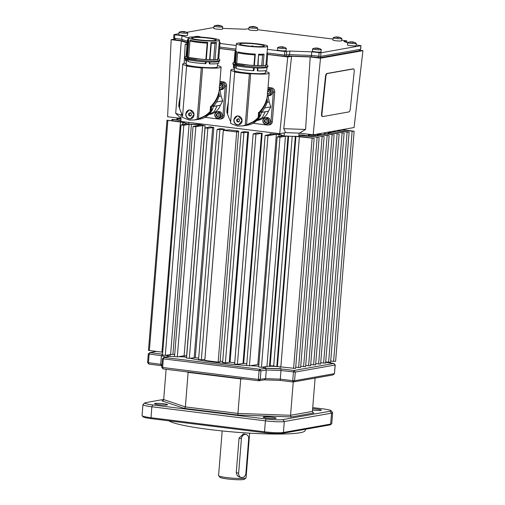 <?xml version="1.0" encoding="UTF-8"?>
<svg xmlns="http://www.w3.org/2000/svg" width="505" height="505" viewBox="0 0 505 505"><rect width="100%" height="100%" fill="white"/><g stroke="black" fill="none" stroke-linecap="round" stroke-linejoin="round"><path stroke-width="0.76" d="M209.739 62.02A1.161 0.543 -88.6 0 0 209.872 62.058A1.161 0.543 -88.6 0 0 209.884 62.058A16.665 1.774 4.6 0 0 212.63 62.09C217.447 61.888 219.631 61.623 219.202 61.288L219.94 60.145A17.669 1.875 -175.4 0 1 218.589 60.745A17.669 1.875 -175.4 0 1 197.48 60.158A17.669 1.875 -175.4 0 1 184.716 57.311L186.111 55.891M188.333 59.76L188.365 59.754A16.665 1.774 4.6 0 0 191.616 60.398A16.665 1.774 4.6 0 0 197.663 61.219A16.665 1.774 4.6 0 0 205.522 61.881L205.466 61.888A16.76 1.78 -175.4 0 1 195.82 61.017A16.76 1.78 -175.4 0 1 188.333 59.76L188.188 61.559A16.76 1.78 -175.4 0 0 195.675 62.816A16.76 1.78 -175.4 0 0 205.32 63.68L205.466 61.888M257.821 67.986A1.161 0.543 -88.6 0 0 257.954 68.023A16.665 1.774 4.6 0 0 260.713 68.055C265.523 67.853 267.713 67.582 267.278 67.247L268.022 66.111A17.669 1.875 -175.4 0 1 266.672 66.71A17.669 1.875 -175.4 0 1 245.563 66.117A17.669 1.875 -175.4 0 1 232.799 63.276L234.194 61.85M253.624 67.847L257.954 68.023A1.161 0.543 -88.6 0 0 257.967 68.023L257.777 70.915L257.279 70.769L257.5 68.011M236.409 65.726L236.447 65.713A16.665 1.774 4.6 0 0 239.698 66.363A16.665 1.774 4.6 0 0 245.746 67.184A16.665 1.774 4.6 0 0 253.605 67.84L253.548 67.847A16.76 1.78 -175.4 0 1 243.896 66.976A16.76 1.78 -175.4 0 1 236.409 65.726L236.182 68.598A16.76 1.78 -175.4 0 0 243.669 69.854A16.76 1.78 -175.4 0 0 253.314 70.725L253.548 67.847M187.305 59.47L187.185 60.985L186.149 60.941L186.326 59.142M217.661 63.561L217.396 66.887A15.674 1.667 -175.4 0 1 195.77 66.692A15.674 1.667 -175.4 0 1 188.296 65.404A15.674 1.667 -175.4 0 1 186.149 64.375L186.427 60.953M205.863 59.558L207.183 43.159A16.4 1.742 -175.4 0 1 197.461 42.294A16.4 1.742 -175.4 0 1 189.975 41.025L190.322 40.23A15.674 1.667 4.6 0 0 197.796 41.524A15.674 1.667 4.6 0 0 207.688 42.388L206.311 59.502L205.863 59.558A16.4 1.742 -175.4 0 1 196.142 58.687A16.4 1.742 -175.4 0 1 188.655 57.425L186.919 56.863M189.975 41.025L188.655 57.425M209.379 37.888A15.674 1.667 4.6 0 0 188.289 37.761A15.674 1.667 4.6 0 0 197.909 40.084A15.674 1.667 4.6 0 0 219.536 40.274A15.674 1.667 4.6 0 0 209.916 37.957A15.674 1.667 4.6 0 0 209.379 37.888M188.289 37.761L188.176 39.201A15.674 1.667 4.6 0 0 188.889 39.775L187.513 56.888L186.825 56.857A16.4 1.742 -175.4 0 1 186.08 56.32L187.399 39.92L188.371 38.967M188.668 57.273A15.674 1.667 -175.4 0 1 187.513 56.888M186.244 63.175A19.228 2.045 4.6 0 0 182.772 64.059L179.793 102.578M179.527 102.54L179.048 102.85L178.776 106.214L179.237 106.17L179.527 102.54L179.856 102.584L179.49 108.398L182.583 115.998M182.772 64.059A19.228 2.045 4.6 0 0 187.898 65.877L186.597 66.105A36.278 3.857 -175.4 0 0 201.293 67.929L197.165 119.218L198.459 118.991C202.915 117.362 206.602 115.077 209.531 112.123L210.093 111.573A29.025 26.74 79.9 0 1 209.739 112.085A19.158 17.65 79.9 0 1 207.29 114.913L196.685 119.534L194.362 119.944L197.165 119.218M190.707 118.927A4.532 4.179 79.9 0 1 189.684 118.934A4.532 4.179 79.9 0 1 185.865 114.622A4.532 4.179 79.9 0 1 189.116 110.002M190.151 109.989L194.078 114.37L190.593 118.946L189.425 118.978C186.951 118.391 185.72 116.718 185.726 113.947L189.003 110.021L190.151 109.989M215.269 40.425A12.335 1.313 -175.4 0 1 201.451 40.11A12.335 1.313 -175.4 0 1 191.616 38.033A12.335 1.313 -175.4 0 1 192.563 37.61A12.335 1.313 -175.4 0 1 206.375 37.925A12.335 1.313 -175.4 0 1 216.209 40.009A12.335 1.313 -175.4 0 1 215.269 40.425M196.451 59.767A15.346 1.629 -175.4 0 1 187.033 57.494M189.28 110.153A4.356 4.008 79.9 0 1 189.331 110.147A4.356 4.008 79.9 0 1 191.584 110.444M185.979 113.953A4.356 4.008 79.9 0 1 189.224 110.166A4.356 4.008 79.9 0 1 193.989 114.951A4.356 4.008 79.9 0 1 190.745 118.738A4.356 4.008 79.9 0 1 185.979 113.953M189.249 115.001L188.58 115.115L188.712 113.455L189.381 113.335L189.249 115.001L190.518 115.992M235.387 65.435L235.178 68.03L234.143 67.986L234.402 65.107M265.655 70.605L265.478 72.853A15.674 1.667 -175.4 0 1 243.852 72.657A15.674 1.667 -175.4 0 1 236.378 71.369A15.674 1.667 -175.4 0 1 234.232 70.334L234.421 67.998M253.946 65.524L254.804 54.875A16.4 1.742 -175.4 0 1 245.077 54.01A16.4 1.742 -175.4 0 1 237.596 52.741L237.943 51.952A15.674 1.667 4.6 0 0 245.417 53.24A15.674 1.667 4.6 0 0 255.303 54.104L254.387 65.467L253.946 65.524A16.4 1.742 -175.4 0 1 244.224 64.653A16.4 1.742 -175.4 0 1 236.738 63.384L235.002 62.822M237.596 52.741L236.738 63.384M257.455 43.853A15.674 1.667 4.6 0 0 236.372 43.727A15.674 1.667 4.6 0 0 245.992 46.05A15.674 1.667 4.6 0 0 267.618 46.239A15.674 1.667 4.6 0 0 257.998 43.916A15.674 1.667 4.6 0 0 257.455 43.853M236.372 43.727L235.791 50.917A15.674 1.667 4.6 0 0 236.51 51.491L235.595 62.854L234.907 62.822A16.4 1.742 -175.4 0 1 234.162 62.285L235.014 51.643L235.986 50.683M236.75 63.239A15.674 1.667 -175.4 0 1 235.595 62.854M234.326 69.141A19.228 2.045 4.6 0 0 230.854 70.018L227.869 108.537M227.61 108.506L227.13 108.815L226.859 112.179L227.313 112.135L227.61 108.506L227.938 108.55L227.572 114.364L230.665 121.964M230.854 70.018A19.228 2.045 4.6 0 0 235.974 71.843L234.68 72.07A36.278 3.857 -175.4 0 0 249.369 73.894L245.247 125.183L246.541 124.956C250.991 123.327 254.684 121.042 257.613 118.088L258.169 117.539A29.025 26.74 79.9 0 1 257.821 118.05A19.158 17.65 79.9 0 1 255.366 120.872L244.767 125.493L242.438 125.909L245.247 125.183M238.789 124.893A4.532 4.179 79.9 0 1 237.767 124.899A4.532 4.179 79.9 0 1 233.948 120.588A4.532 4.179 79.9 0 1 237.192 115.967M238.234 115.954L242.16 120.335L238.669 124.912L237.508 124.943C235.033 124.356 233.796 122.677 233.809 119.912L237.085 115.986L238.234 115.954M263.345 46.391A12.335 1.313 -175.4 0 1 249.533 46.075A12.335 1.313 -175.4 0 1 239.698 43.992A12.335 1.313 -175.4 0 1 240.639 43.575A12.335 1.313 -175.4 0 1 254.457 43.891A12.335 1.313 -175.4 0 1 264.292 45.974A12.335 1.313 -175.4 0 1 263.345 46.391M244.534 65.732A15.346 1.629 -175.4 0 1 235.109 63.46M237.356 116.118A4.356 4.008 79.9 0 1 237.413 116.112A4.356 4.008 79.9 0 1 239.66 116.409M234.055 119.919A4.356 4.008 79.9 0 1 237.306 116.131A4.356 4.008 79.9 0 1 242.072 120.91A4.356 4.008 79.9 0 1 238.827 124.703A4.356 4.008 79.9 0 1 234.055 119.919M237.331 120.96L236.662 121.08L236.794 119.42L237.464 119.3L237.331 120.96L238.6 121.957M338.552 37.231L338.596 37.073A8.673 8.623 -126.8 0 1 339.695 37.37A8.68 0.827 104.1 0 1 339.745 37.414A8.68 0.827 104.1 0 1 339.783 37.515A8.673 8.307 169 0 0 338.691 37.231A8.667 5.202 -62.8 0 0 338.35 37.244A8.673 0.827 104.1 0 1 338.375 37.578A8.68 8.314 169 0 0 337.043 37.484A8.673 0.511 -95.8 0 0 336.942 37.143A8.667 6.136 67.7 0 0 336.551 37.08A8.673 8.307 169 0 0 335.421 37.206A8.68 0.511 -95.8 0 0 335.37 37.105A8.68 0.511 -95.8 0 0 335.326 37.054A8.673 8.623 -126.8 0 1 336.45 36.915L336.469 37.08M338.596 37.073A8.667 6.584 -71 0 0 338.445 37.042A8.705 8.705 0 0 1 341.759 38.393A4.356 0.461 -175.4 0 1 341.816 38.449A4.356 0.461 -175.4 0 1 341.828 38.487A4.356 0.461 -175.4 0 1 337.794 38.626A4.356 0.461 -175.4 0 1 333.161 37.825A4.356 0.461 -175.4 0 1 333.148 37.787A4.356 0.461 -175.4 0 1 333.231 37.705A8.705 8.705 0 0 1 336.709 36.903A8.667 5.65 81.4 0 0 336.45 36.915M341.828 38.487L341.645 40.779A4.356 0.461 -175.4 0 1 337.605 40.918A4.356 0.461 -175.4 0 1 332.965 40.084L333.148 37.787M254.621 27.036L254.716 26.74A8.667 2.045 -72.4 0 0 254.608 26.677A8.673 4.387 110 0 1 254.836 26.721A8.705 8.705 0 0 1 257.619 27.958A4.356 0.461 -175.4 0 1 257.683 28.046A4.356 0.461 -175.4 0 1 256.988 28.242A4.356 0.461 -175.4 0 1 250.991 27.901A4.356 0.461 -175.4 0 1 249.009 27.352A4.356 0.461 -175.4 0 1 249.091 27.27A8.705 8.705 0 0 1 251.395 26.569A8.68 4.715 -93.4 0 1 251.888 26.544M254.716 26.74A8.673 7.329 103.7 0 1 255.612 27.093A8.68 4.393 110 0 0 254.886 27.15A8.673 7.007 -111.7 0 0 253.952 26.803A8.667 7.935 -27.2 0 0 253.441 26.778A8.673 4.387 110 0 0 252.79 27.036A8.68 7.013 -111.7 0 0 252.229 26.923A8.68 7.013 -111.7 0 0 251.667 26.866A8.673 4.709 -93.4 0 1 252.254 26.601L252.311 26.935M257.683 28.046L257.5 30.344A4.356 0.461 -175.4 0 1 256.805 30.54A4.356 0.461 -175.4 0 1 251.913 30.338A4.356 0.461 -175.4 0 1 248.82 29.643L249.009 27.352M353.576 42.117A8.68 4.949 102.6 0 1 353.809 42.161A8.68 4.949 102.6 0 1 354.03 42.231A8.68 4.949 102.6 0 1 354.175 42.281A8.673 6.855 119.6 0 0 353.285 42.066A8.667 1.332 -70.2 0 0 353.184 42.111A8.673 4.943 102.6 0 1 353.759 42.471A8.68 6.862 119.6 0 0 352.648 42.464A8.673 4.621 -101.3 0 0 352.01 42.104A8.667 7.992 32.4 0 0 351.505 42.054A8.673 6.855 119.6 0 0 350.539 42.25A8.68 4.627 -101.3 0 0 350.167 42.136A8.68 4.627 -101.3 0 0 349.795 42.073A8.673 7.177 -94.2 0 1 350.716 41.864L350.767 42.186M354.03 42.224A8.705 8.705 0 0 1 356.189 43.285A4.356 0.461 -175.4 0 1 356.259 43.373A4.356 0.461 -175.4 0 1 354.327 43.6A4.356 0.461 -175.4 0 1 348.311 42.994A4.356 0.461 -175.4 0 1 347.579 42.679A4.356 0.461 -175.4 0 1 347.661 42.597A8.705 8.705 0 0 1 350.546 41.827A8.673 4.621 -101.3 0 1 350.817 41.814A8.667 1.78 81.5 0 0 350.716 41.864M356.259 43.373L356.069 45.671A4.356 0.461 -175.4 0 1 354.144 45.898A4.356 0.461 -175.4 0 1 349.668 45.564A4.356 0.461 -175.4 0 1 347.389 44.97L347.579 42.679M318.731 48.36A8.68 5.353 102.5 0 1 319.059 48.455A8.68 5.353 102.5 0 1 319.122 48.474A8.673 6.559 117.6 0 0 318.276 48.272A8.667 0.84 -70.6 0 0 318.207 48.322A8.673 5.353 102.5 0 1 318.832 48.682A8.68 6.565 117.6 0 0 317.765 48.682A8.673 5.031 -102.3 0 0 317.083 48.322A8.667 8.067 24.4 0 0 316.566 48.272A8.673 6.559 117.6 0 0 315.638 48.48A8.68 5.037 -102.3 0 0 315.234 48.366A8.68 5.037 -102.3 0 0 314.83 48.303A8.673 6.881 -93.9 0 1 315.713 48.089L315.77 48.442M319.059 48.455A8.705 8.705 0 0 1 321.18 49.496A4.356 0.461 -175.4 0 1 321.249 49.591A4.356 0.461 -175.4 0 1 319.532 49.818A4.356 0.461 -175.4 0 1 313.453 49.244A4.356 0.461 -175.4 0 1 312.57 48.89A4.356 0.461 -175.4 0 1 312.652 48.808A8.705 8.705 0 0 1 315.429 48.051A8.673 5.031 -102.3 0 1 315.783 48.038A8.667 1.288 81.3 0 0 315.713 48.089M321.249 49.591L321.066 51.882A4.356 0.461 -175.4 0 1 319.349 52.116A4.356 0.461 -175.4 0 1 314.779 51.794A4.356 0.461 -175.4 0 1 312.387 51.188L312.57 48.89M270.156 365.772A3.63 0.385 4.6 0 0 273.514 365.803A3.63 0.385 4.6 0 0 273.723 365.74M184.098 32.074L184.192 31.562A8.673 8.086 -97.4 0 1 185.234 31.815A8.68 3.207 103 0 1 185.43 31.865A8.705 8.705 0 0 1 187.62 32.932A4.356 0.461 -175.4 0 1 187.69 33.021A4.356 0.461 -175.4 0 1 184.874 33.229A4.356 0.461 -175.4 0 1 179.288 32.516A4.356 0.461 -175.4 0 1 179.01 32.326A4.356 0.461 -175.4 0 1 179.092 32.244A8.705 8.705 0 0 1 182.337 31.449A8.673 2.885 -98.3 0 1 182.4 31.449A8.667 3.617 82 0 0 182.185 31.48L182.217 31.714M187.69 33.021L187.507 35.318A4.356 0.461 -175.4 0 1 184.685 35.527A4.356 0.461 -175.4 0 1 178.827 34.618L179.01 32.326M185.43 31.865A8.68 3.207 103 0 1 185.474 31.878A8.68 3.207 103 0 1 185.701 31.992A8.673 7.764 132 0 0 184.691 31.739A8.667 3.175 -67.7 0 0 184.476 31.777A8.673 3.207 103 0 1 184.811 32.124A8.68 7.771 132 0 0 183.561 32.08A8.673 2.885 -98.3 0 0 183.151 31.72A8.667 7.417 54.3 0 0 182.677 31.663A8.673 7.764 132 0 0 181.604 31.828A8.68 2.891 -98.3 0 0 181.371 31.714A8.68 2.891 -98.3 0 0 181.137 31.657A8.673 8.086 -97.4 0 1 182.185 31.48M286.133 48.221A4.356 0.461 -175.4 0 1 286.19 48.259A4.356 0.461 -175.4 0 1 286.259 48.347A4.356 0.461 -175.4 0 1 282.964 48.53A4.356 0.461 -175.4 0 1 277.706 47.773A4.356 0.461 -175.4 0 1 277.58 47.653A4.356 0.461 -175.4 0 1 277.662 47.571A8.705 8.705 0 0 1 281.051 46.769A8.667 4.482 81.9 0 0 280.793 46.795L280.818 46.997M286.259 48.347L286.076 50.645A4.356 0.461 -175.4 0 1 282.781 50.828A4.356 0.461 -175.4 0 1 277.397 49.944L277.58 47.653M282.775 47.413L282.876 46.908A8.673 8.383 -101.6 0 1 283.955 47.18A8.68 2.272 103.3 0 1 284.031 47.199A8.68 2.272 103.3 0 1 284.119 47.236A8.68 2.272 103.3 0 1 284.271 47.344A8.673 8.061 142.8 0 0 283.217 47.079A8.667 4.034 -66.1 0 0 282.952 47.104A8.673 2.272 103.3 0 1 283.166 47.451A8.68 8.074 142.8 0 0 281.866 47.382A8.673 1.951 -97.2 0 0 281.575 47.034A8.667 6.975 60.9 0 0 281.134 46.971A8.673 8.061 142.8 0 0 280.029 47.117A8.68 1.951 -97.2 0 0 279.865 47.009A8.68 1.951 -97.2 0 0 279.707 46.952A8.673 8.383 -101.6 0 1 280.793 46.795M198.452 36.972L198.541 36.436A8.673 7.827 -95.9 0 1 199.551 36.682A8.68 3.806 102.8 0 1 199.835 36.745A8.68 3.806 102.8 0 1 199.86 36.751A8.68 3.806 102.8 0 1 200.113 36.859A8.673 7.512 126.9 0 0 199.134 36.625A8.667 2.582 -68.6 0 0 198.957 36.663A8.673 3.8 102.8 0 1 199.374 37.017A8.68 7.518 126.9 0 0 198.162 36.979A8.673 3.484 -99.1 0 0 197.676 36.625A8.667 7.651 48.5 0 0 197.19 36.562A8.673 7.512 126.9 0 0 196.142 36.739A8.68 3.484 -99.1 0 0 195.858 36.625A8.68 3.484 -99.1 0 0 195.58 36.562A8.673 7.827 -95.9 0 1 196.59 36.379L196.634 36.638M220.111 25.566A8.68 5.669 102.6 0 1 220.534 25.679A8.705 8.705 0 0 1 222.629 26.714A4.356 0.461 -175.4 0 1 222.699 26.809A4.356 0.461 -175.4 0 1 221.139 27.036A4.356 0.461 -175.4 0 1 215.029 26.494A4.356 0.461 -175.4 0 1 214.019 26.108A4.356 0.461 -175.4 0 1 214.101 26.033A8.705 8.705 0 0 1 216.778 25.282A8.673 5.34 -103.2 0 0 216.512 25.319M222.699 26.809L222.516 29.107A4.356 0.461 -175.4 0 1 220.956 29.334A4.356 0.461 -175.4 0 1 216.317 29.025A4.356 0.461 -175.4 0 1 213.836 28.406L214.019 26.108M220.534 25.679A8.673 6.306 116.2 0 0 220.521 25.679A8.673 6.306 116.2 0 0 219.719 25.484A8.667 0.448 -71 0 0 219.675 25.534A8.673 5.662 102.6 0 1 220.344 25.894A8.68 6.312 116.2 0 0 219.315 25.906A8.673 5.34 -103.2 0 0 218.589 25.547A8.667 8.112 17.4 0 0 218.072 25.502A8.673 6.306 116.2 0 0 217.175 25.711A8.68 5.347 -103.2 0 0 216.746 25.597A8.68 5.347 -103.2 0 0 216.317 25.534A8.673 6.628 -93.7 0 1 217.169 25.313L217.232 25.698M268.029 87.46L271.69 87.908A3.63 3.339 79.9 0 1 274.739 91.923L272.346 121.623A3.63 3.339 79.9 0 1 269.645 124.779L268.256 125.025A3.63 3.339 79.9 0 1 267.328 125.051L253.093 123.283M267.997 87.87L270.301 88.154A3.63 3.339 79.9 0 1 273.35 92.169L270.958 121.869A3.63 3.339 79.9 0 1 268.256 125.025M259.305 112.539L258.92 112.388L258.629 116.017L259.374 116.213L259.646 112.849L259.305 112.539M219.953 81.494L223.608 81.949A3.63 3.339 79.9 0 1 226.657 85.957L224.264 115.658A3.63 3.339 79.9 0 1 221.562 118.814L220.174 119.06A3.63 3.339 79.9 0 1 219.252 119.085L205.011 117.318M219.915 81.905L222.219 82.195A3.63 3.339 79.9 0 1 225.268 86.204L222.875 115.904A3.63 3.339 79.9 0 1 220.174 119.06M211.229 106.574L210.838 106.429L210.547 110.058L211.292 110.248L211.563 106.883L211.229 106.574M266.457 119.249L265.056 119.912L264.923 121.572L264.311 121.686L264.443 120.026L265.845 119.357L267.113 120.354L266.981 122.014L265.579 122.677L264.311 121.686M265.573 124.23C262.082 122.166 261.981 120.013 265.283 117.779L266.533 117.558A3.264 3.011 79.9 0 1 270.106 121.143A3.264 3.011 79.9 0 1 267.669 123.99L266.419 124.211A3.264 3.011 -100.1 0 0 266.11 117.76A3.264 3.011 -100.1 0 0 262.846 120.619A3.264 3.011 -100.1 0 0 265.561 124.224L266.419 124.211A3.264 3.011 -100.1 0 1 265.592 124.23M218.375 113.284L216.973 113.953L216.841 115.613L216.228 115.721L216.361 114.061L217.762 113.391L219.031 114.389L218.899 116.049L217.497 116.718L216.228 115.721M217.491 118.265L218.343 118.246A3.264 3.011 -100.1 0 1 217.51 118.265C214 116.201 213.899 114.054 217.2 111.813L218.45 111.592A3.264 3.011 79.9 0 1 222.023 115.184A3.264 3.011 79.9 0 1 219.593 118.025L218.343 118.246A3.264 3.011 -100.1 0 0 218.027 111.794A3.264 3.011 -100.1 0 0 214.764 114.66A3.264 3.011 -100.1 0 0 217.478 118.265M220.666 84.808L219.265 85.471M224.315 86.702A3.264 3.011 79.9 0 1 221.884 89.543L220.634 89.764A3.264 3.011 -100.1 0 0 219.808 83.3L220.742 83.117A3.264 3.011 79.9 0 1 224.315 86.702M268.748 90.774L267.347 91.437M267.89 89.246L268.824 89.076A3.264 3.011 79.9 0 1 272.397 92.668A3.264 3.011 79.9 0 1 269.96 95.508L268.71 95.729A3.264 3.011 -100.1 0 0 267.884 89.265M322.367 116.504A2.904 1.079 -81.3 0 1 322.228 116.504A2.904 1.079 -81.3 0 1 321.666 115.803A2.904 1.079 -81.3 0 1 321.559 113.833L325.473 76.564A2.904 1.079 -81.3 0 1 326.009 74.481A2.904 1.079 -81.3 0 1 326.887 73.496L353.001 68.863A2.904 1.079 -81.3 0 1 353.14 68.863A2.904 1.079 -81.3 0 1 353.266 68.901M322.764 116.567A2.904 1.079 -81.3 0 1 322.632 116.567A2.904 1.079 -81.3 0 1 322.07 115.866A2.904 1.079 -81.3 0 1 321.956 113.896L325.87 76.627A2.904 1.079 -81.3 0 1 326.413 74.538A2.904 1.079 -81.3 0 1 327.284 73.56L353.405 68.926A2.904 1.079 -81.3 0 1 353.538 68.92A2.904 1.079 -81.3 0 1 354.1 69.627A2.904 1.079 -81.3 0 1 354.213 71.596L350.293 108.865A2.904 1.079 -81.3 0 1 349.757 110.948A2.904 1.079 -81.3 0 1 348.886 111.927L322.764 116.567M162.837 400.717L161.998 400.863L163.14 400.528L163.683 399.55L166.113 369.288M161.998 400.863L184.155 408.375L237.817 415.028L291.549 416.934L313.876 412.97L312.803 412.459L312.425 411.405L290.564 415.287L237.937 413.425L185.379 406.904L163.683 399.55M291.549 416.934L290.804 416.366L290.564 415.287L293.241 381.988M237.817 415.028L240.746 378.542M184.155 408.375L184.975 407.933L185.379 406.904L188.15 372.021M280.288 366.832A66.395 7.057 -175.4 0 1 280.262 366.832L280.111 368.738L265.403 368.221L265.529 366.636M305.291 429.294L305.203 430.424A68.933 7.322 -175.4 0 1 299.932 432.766A68.933 7.322 -175.4 0 1 229.137 431.617A68.933 7.322 -175.4 0 1 168.885 420.829M155.035 403.445A6.533 0.694 -175.4 0 1 162.345 403.615A6.533 0.694 -175.4 0 1 167.553 404.713A6.533 0.694 -175.4 0 1 167.054 404.941A6.533 0.694 -175.4 0 1 159.738 404.77A6.533 0.694 -175.4 0 1 154.536 403.665A6.533 0.694 -175.4 0 1 155.035 403.445M263.642 416.915A6.533 0.694 -175.4 0 1 270.951 417.086A6.533 0.694 -175.4 0 1 276.159 418.184A6.533 0.694 -175.4 0 1 275.661 418.411A6.533 0.694 -175.4 0 1 268.344 418.241A6.533 0.694 -175.4 0 1 263.137 417.143A6.533 0.694 -175.4 0 1 263.642 416.915M312.639 408.81A6.533 0.694 -175.4 0 1 321.344 410.167A6.533 0.694 -175.4 0 1 320.845 410.388A6.533 0.694 -175.4 0 1 312.532 410.11M292.193 136.217L273.704 365.98L275.875 366.428L270.118 366.226M162.585 354.213L149.84 352.604L149.145 354.138L148.451 362.767L148.912 364.111L161.695 365.721L160.697 364.313L147.586 362.571L148.274 353.923L161.392 355.684L165.577 357.104M161.953 364.743L160.697 364.313L161.392 355.684L162.578 354.27M148.388 353.879L149.84 352.604L156.367 351.442M163.999 357.401L162.446 358.708L163.999 357.401L163.33 358.941L162.635 367.571L163.077 368.909L258.806 380.783L264.393 379.861L265.598 378.63L258.364 379.444L161.751 367.375L162.44 358.727L260.94 370.885L266.293 370.001L281.001 370.519L295.299 372.097L335.238 364.982L333.912 363.423L294.08 370.493L281.108 368.915L280.307 379.148L265.598 378.63L266.293 370.001L265.314 368.353L259.734 369.275L163.999 357.401L169.137 356.423L165.817 355.299M264.393 379.861L280.18 380.423L280.307 379.148L292.736 380.663L293.43 372.034L294.08 370.493L295.299 372.097L294.604 380.726L292.736 380.663L293.152 382.001L332.984 374.931L334.436 373.662L294.604 380.726L293.152 382.001L280.18 380.423M335.238 364.982L334.436 373.662L335.131 365.027L333.912 363.423L325.681 362.388M142.145 415.735L143.073 416.808A13.496 1.433 4.6 0 0 151.292 418.651L264.816 432.728A13.496 1.433 4.6 0 0 282.409 433.353L329.639 424.97A13.496 1.433 4.6 0 0 330.579 424.661L331.665 423.745A14.512 1.54 -175.4 0 1 330.655 424.08L283.425 432.463A14.512 1.54 -175.4 0 1 264.513 431.794L150.982 417.711A14.512 1.54 -175.4 0 1 142.145 415.735A14.512 1.54 -175.4 0 1 142.075 415.565L142.959 404.631A14.512 1.54 4.6 0 0 151.866 406.784L265.39 420.861A14.512 1.54 4.6 0 0 284.302 421.53L331.533 413.147A14.512 1.54 4.6 0 0 332.644 412.654A14.512 1.54 4.6 0 0 332.574 412.484L330.983 410.641A12.77 1.357 -175.4 0 1 330.068 411.221L282.838 419.611A12.77 1.357 -175.4 0 1 266.198 419.017L152.668 404.934A12.77 1.357 -175.4 0 1 144.916 402.908A12.77 1.357 -175.4 0 1 145.806 402.611L163.689 399.436M186.597 357.508A66.395 7.057 -175.4 0 1 184.167 356.89L184.262 355.735M258.743 366.201A66.395 7.057 -175.4 0 1 250.19 365.696M246.661 365.456A66.395 7.057 -175.4 0 1 189.93 358.266M265.403 368.221L262.31 367.173M281.108 368.915L265.314 368.353M184.167 356.89L178.454 356.688M174.534 356.549L170.015 356.385L166.48 355.192M315.107 378.106L312.425 411.405M312.734 407.598L323.206 408.898A12.77 1.357 -175.4 0 1 330.983 410.641M144.916 402.908L143.054 404.473A14.512 1.54 4.6 0 0 142.959 404.631M332.644 412.654L331.766 423.588A14.512 1.54 -175.4 0 1 331.665 423.745M170.015 356.385L170.16 354.579M258.787 366.983L261.457 367.312L266.943 366.403A4.356 0.461 -175.4 0 1 269.481 366.352A82.719 8.787 4.6 0 0 270.106 366.377L288.626 136.249A82.719 8.787 -175.4 0 1 287.995 136.224A4.356 0.461 4.6 0 0 285.464 136.274L279.972 137.183L277.188 136.899L282.162 135.921A4.356 0.461 4.6 0 0 282.465 135.782A4.356 0.461 4.6 0 0 282.137 135.574L279.019 134.513L276.355 134.298L267.953 135.687L265.169 135.409L271.538 134.166L269.998 133.831L269.948 134.469M246.768 365.487L249.438 365.822L258.882 364.427M234.743 363.998L237.419 364.332L243.662 363.411A69.658 7.405 4.6 0 0 246.806 363.644M222.724 362.508L225.394 362.842L230.053 362.218A69.658 7.405 4.6 0 0 234.749 362.659M220.155 361.163A69.658 7.405 4.6 0 0 222.705 361.447M223.324 130.322L204.809 360.456L218.16 362.11L220.111 361.763L238.625 131.635L236.681 131.975L223.324 130.322L229.289 129.867A69.658 7.405 -175.4 0 0 238.638 131.029L236.618 131.382L238.625 131.635M198.686 359.528L201.356 359.857L204.904 359.27M186.667 358.032L189.337 358.367L195.321 357.635A69.658 7.405 4.6 0 0 198.686 358.209M174.642 356.543L177.318 356.877L184.123 355.754L186.604 355.918A69.658 7.405 4.6 0 0 186.724 355.943M162.623 355.053L165.293 355.387L170.583 354.51A4.356 0.461 -175.4 0 1 172.906 354.453L174.698 354.516M333.616 361.353L335.617 361.365L354.138 131.237L352.13 131.218L333.616 361.353L330.718 360.999M328.616 362.237L330.617 362.255L349.132 132.127L347.131 132.108L328.616 362.237L325.719 361.883M320.719 362.773L325.618 363.145L344.132 133.011L330.964 131.635M315.713 363.663L320.618 364.029L339.133 133.901L327.985 132.865L327.903 133.901M310.714 364.547L315.612 364.919L334.133 134.785L324.04 133.787L323.951 134.917M305.714 365.437L310.613 365.809L329.127 135.675L317.279 134.519L317.19 135.586M300.715 366.321L305.613 366.693L324.128 136.565L308.347 134.911L308.258 135.978M295.709 367.211L300.614 367.583L319.128 137.448L298.903 135.214M275.875 366.428L276.797 366.617A82.719 8.787 4.6 0 0 277.397 366.636A4.356 0.461 -175.4 0 1 280.856 366.895L295.608 368.467L314.129 138.338L299.37 136.767A4.356 0.461 4.6 0 0 295.917 136.501A82.719 8.787 -175.4 0 1 295.311 136.489L284.088 135.927L279.505 134.374A69.658 7.405 -175.4 0 1 269.998 133.831M199.885 123.782L199.828 124.495L188.706 124.097L183.031 122.557A82.719 8.787 -175.4 0 1 182.804 122.475A4.356 0.461 4.6 0 0 180.449 122.014L166.991 120.215L148.476 350.344L161.935 352.149A4.356 0.461 -175.4 0 1 162.743 352.263M267.738 91.064L268.136 90.881L269.405 91.878L269.272 93.539L267.871 94.201L267.511 93.917M267.214 93.097L268.483 94.094M219.662 85.105L220.054 84.916L221.323 85.913L221.19 87.573L219.789 88.236L219.429 87.958M219.132 87.131L220.401 88.129M216.973 113.953L216.361 114.061M216.841 115.613L218.109 116.605M265.056 119.912L264.443 120.026M264.923 121.572L266.192 122.57M196.988 119.635L194.444 119.931L196.982 119.641L207.732 115.026L207.454 114.679M179.509 106.909A18.893 17.404 79.9 0 1 179.237 106.17M218.785 92.573L218.873 93.804C217.806 97.755 215.869 101.499 213.059 105.046L211.563 106.883M179.048 102.85L180.127 96.903M210.093 111.573L210.509 106.385L210.838 106.429M207.732 115.026A19.619 18.073 -100.1 0 0 211.563 110.103L211.292 110.248M211.563 110.103L212.959 108.411L213.23 105.065M179.092 101.821L178.776 106.031M218.911 92.011L219.34 95.224L218.873 93.804M213.072 107.016C216.121 103.329 218.21 99.397 219.34 95.224M219.94 89.802L221.102 96.07L218.981 96.449M221.102 96.07L222.737 100.886L220.363 105.204A15.661 14.43 79.9 0 1 209.676 114.395L208.754 114.559M212.959 108.411A19.619 18.073 79.9 0 1 199.892 119.123L196.982 119.641M220.363 105.204L213.564 106.416M217.118 105.785L214.354 111.561L208.918 114.534M222.737 100.886L216.557 101.985M187.033 44.472L185.196 44.244L184.123 63.428M181.276 114.187L180.872 121.427L279.707 133.686L287.768 56.964L267.675 54.471M219.593 48.512L235.822 50.525M245.07 125.6L242.526 125.89L245.07 125.6L255.814 120.992L255.536 120.638M227.591 112.874A18.893 17.404 79.9 0 1 227.313 112.135M258.169 117.539L258.585 112.35L258.92 112.388M266.867 98.538L266.956 99.763C265.889 103.714 263.951 107.464 261.135 111.005L259.646 112.849M227.13 108.815L228.209 102.868M255.814 120.992A19.619 18.073 -100.1 0 0 259.639 116.062L259.374 116.213M259.639 116.062L261.041 114.376L261.312 111.031M227.174 107.78L226.852 111.996M266.993 97.976L267.416 101.183L266.956 99.763M261.154 112.981C264.203 109.295 266.293 105.362 267.416 101.183M268.022 95.767L269.184 102.035L267.063 102.414M269.184 102.035L270.819 106.852L268.445 111.169A15.661 14.43 79.9 0 1 257.758 120.36L256.837 120.525M261.041 114.376A19.619 18.073 79.9 0 1 247.974 125.088L245.064 125.6M268.445 111.169L261.647 112.375M265.201 111.744L262.436 117.52L257.001 120.493M270.819 106.852L264.639 107.95M217.283 25.679L217.213 25.263A8.667 0.896 81.1 0 0 217.169 25.313M217.213 25.263A8.673 5.34 -103.2 0 0 216.771 25.282M217.219 25.294A8.68 6.634 -93.7 0 1 217.535 25.313A8.673 5.662 102.6 0 1 218.299 25.25L218.267 25.515M218.779 25.629L218.816 25.294A8.667 8.553 -24.9 0 0 218.299 25.25M218.816 25.294A8.673 6.628 -93.7 0 1 219.675 25.502A8.68 5.669 102.6 0 1 219.7 25.502M219.675 25.502L219.555 25.888M196.773 36.341A8.673 3.484 -99.1 0 0 196.66 36.347A8.705 8.705 0 0 0 193.97 36.941M196.78 36.398A8.68 7.84 -95.9 0 1 197.531 36.442A8.673 3.8 102.8 0 1 198.055 36.379L197.979 36.827M198.541 36.436A8.667 8.099 -61.6 0 0 198.055 36.379M281.07 46.845A8.68 8.389 -101.6 0 1 282.112 46.914A8.673 2.272 103.3 0 1 282.434 46.845L282.32 47.382M282.876 46.908A8.667 7.417 -68.3 0 0 282.434 46.845M282.857 47.419L282.952 47.104M282.112 46.914L282.017 47.382M182.406 31.512A8.68 8.093 -97.4 0 1 183.277 31.569A8.673 3.207 103 0 1 183.719 31.499L183.618 32.074M184.192 31.562A8.667 7.859 -65 0 0 183.719 31.499M219.707 47.072L235.942 49.086M267.076 52.949L284.549 55.114L289.592 54.66L311.452 55.436L320.662 56.396L360.677 49.263L360.968 45.665L320.953 52.798L311.743 51.838L289.883 51.062L284.839 51.516L267.366 49.351M173.752 38.172L181.743 39.346L187.292 41.227M236.233 45.488L219.997 43.474M188.283 37.869L182.034 35.748L173.928 34.624L178.896 33.715M181.743 39.346L182.034 35.748M186.61 32.345L213.905 27.497M222.572 28.381L245.013 29.227L248.902 28.684M257.55 29.7L333.048 39.068M341.696 40.141L346.853 40.886L343.848 41.486L347.573 42.748M356.126 44.951L360.968 45.665M359.768 49.452L359.56 50.708L320.107 57.709L311.339 56.787L311.743 51.838M289.592 54.66L289.883 51.062M289.024 54.755L288.923 55.998L286.064 56.503L267.682 54.388M235.835 50.437L219.599 48.423M311.339 56.787L288.923 55.998M182.28 39.529L182.185 40.766L174.414 39.699L174.799 34.839M187.197 42.471L182.185 40.766M291.555 56.295L310.209 56.951L305.594 129.457L299.503 133.124L285.641 132.632L283.753 128.687L291.555 56.295L287.768 56.964M359.699 50.266L362.925 50.67L320.486 58.208L310.209 56.951M187.153 42.95L181.289 40.962L171.163 39.687L174.465 39.1M185.196 44.244L187.077 43.91M299.503 133.124L313.188 134.791L354.093 127.525L362.925 50.67M285.641 132.632L279.707 133.686M171.163 39.687L167.609 116.731L181.042 118.429M305.594 129.457L283.753 128.687M313.188 134.791L320.486 58.208M181.219 115.216L175.702 113.347L181.289 40.962M181.042 118.385L175.702 113.347M188.845 122.412L188.706 124.097M186.888 123.485L185.789 123.491A82.719 8.787 -175.4 0 0 186.074 123.58A4.356 0.461 4.6 0 1 186.49 123.82A4.356 0.461 4.6 0 1 186.187 123.959L181.03 124.969L183.814 125.253L189.097 124.381A4.356 0.461 4.6 0 1 191.42 124.318L200.99 124.893L193.049 126.465L195.833 126.742L202.638 125.619L205.118 125.783A69.658 7.405 -175.4 0 1 199.828 124.495M210.181 126.831L205.068 127.954L207.852 128.232L213.836 127.5A69.658 7.405 -175.4 0 1 210.181 126.831L210.175 126.951M220.502 128.605L217.087 129.444L219.871 129.728L224.428 129.192A69.658 7.405 -175.4 0 1 220.502 128.605L220.489 128.769M243.978 131.616L241.131 132.424L243.915 132.708L248.574 132.083A69.658 7.405 -175.4 0 1 243.978 131.616L243.959 131.862M257.07 132.865L253.15 133.92L255.934 134.197L262.183 133.276A69.658 7.405 -175.4 0 1 257.07 132.865L257.045 133.143M279.562 133.667L279.505 134.374M284.34 132.859L284.088 135.927M299.067 133.105L298.802 136.451L294.39 136.293M319.128 137.448L302.362 134.98A69.658 7.405 -175.4 0 1 298.922 134.968M324.128 136.565L311.92 134.81A69.658 7.405 -175.4 0 1 308.347 134.911M329.127 135.675L319.854 134.305A69.658 7.405 -175.4 0 1 317.279 134.519M334.133 134.785L325.27 133.566A69.658 7.405 -175.4 0 1 324.04 133.787M328.957 132.449L328.957 132.449A69.658 7.405 -175.4 0 1 327.985 132.865M182.671 121.648L182.64 122.046L184.458 122.658M180.923 120.556L171.99 119.325L180.941 120.19M166.991 120.215L181.276 121.73A4.356 0.461 4.6 0 0 182.652 121.869M181.005 119.047L176.99 118.441L181.024 118.707M298.827 136.154L298.853 136.167A4.356 0.461 4.6 0 0 301.132 136.596L314.129 138.338M328.944 132.462L339.133 133.901M332.233 131.407L344.132 133.011M185.789 123.491L185.745 124.047M183.814 125.253L165.293 355.387M195.833 126.742L177.318 356.877M207.852 128.232L189.337 358.367M219.871 129.728L201.356 359.857M236.681 131.975L218.16 362.11M238.638 131.029L238.587 131.628M243.915 132.708L225.394 362.842M255.934 134.197L237.419 364.332M267.953 135.687L249.438 365.822M279.972 137.183L261.457 367.312M295.311 136.489L276.797 366.617M312.122 138.32L293.607 368.454M317.127 137.436L298.606 367.564M322.127 136.546L303.612 366.674M327.126 135.656L308.612 365.79M332.126 134.772L313.611 364.9M337.132 133.882L318.611 364.017M342.131 132.992L323.617 363.127M347.131 132.108L335.964 130.744M337.239 130.517L349.132 132.127M352.13 131.218L340.963 129.861M342.238 129.633L354.138 131.237M177.886 118.656L177.792 119.805M172.88 119.54L172.792 120.695M167.881 120.43L149.366 350.558M183.031 122.557L182.867 124.59M315.789 48.07A8.68 6.887 -93.9 0 1 316.187 48.095L316.162 48.347M315.846 48.423L315.783 48.038M316.187 48.095A8.673 5.353 102.5 0 1 316.906 48.032L316.881 48.297M318.093 48.657L318.207 48.322M317.38 48.461L317.424 48.082A8.673 6.881 -93.9 0 1 318.264 48.278M317.424 48.082A8.667 8.516 -37.2 0 0 316.906 48.032M350.823 41.858A8.68 7.184 -94.2 0 1 351.322 41.89L351.297 42.079M350.874 42.167L350.817 41.814M351.322 41.89A8.673 4.943 102.6 0 1 351.991 41.827L351.96 42.098M353.077 42.439L353.184 42.111M352.446 42.332L352.503 41.877A8.673 7.177 -94.2 0 1 353.361 42.079M352.503 41.877A8.667 8.433 -47.7 0 0 351.991 41.827M252.254 26.601A8.667 1.603 79.1 0 0 252.147 26.538A8.673 7.007 -111.7 0 0 251.212 26.607A8.68 4.715 -93.4 0 1 251.395 26.569M251.976 26.538A8.673 7.329 103.7 0 1 252.917 26.468L252.898 26.98M253.415 26.784L253.422 26.5A8.673 4.709 -93.4 0 1 254.04 26.664A8.68 7.335 103.7 0 1 254.596 26.721M254.608 26.677L254.501 26.992M253.422 26.5A8.667 8.383 61.1 0 0 252.917 26.468M336.803 36.991A8.68 8.629 -126.8 0 1 338.072 37.086L337.965 37.528M338.072 37.086A8.673 0.827 104.1 0 1 338.205 37.004L338.072 37.54M338.268 37.566L338.35 37.244M259.002 112.407C263.982 107.073 266.785 101.328 267.41 95.155L269.184 73.105A19.228 2.045 4.6 0 0 265.573 71.603M236.794 119.42L238.196 118.757L239.465 119.748L239.332 121.415L237.931 122.077L236.662 121.08M238.865 118.637L237.464 119.3M241.706 122.582A4.356 4.008 79.9 0 1 238.934 124.684A4.356 4.008 79.9 0 1 238.878 124.691M266.482 67.575A16.76 1.78 -175.4 0 1 258.011 68.036M234.68 72.07L230.551 123.359L237.419 126.061L242.438 125.909M249.369 73.894L250.669 73.661L246.541 124.956M250.669 73.661A19.228 2.045 4.6 0 0 269.184 73.105M267.044 53.341L267.625 54.016A16.4 1.742 -175.4 0 1 267.7 54.149L266.842 53.663A15.674 1.667 4.6 0 0 267.038 53.435L267.618 46.239M234.143 67.986A16.76 1.78 -175.4 0 1 233.379 67.373L233.594 64.703M267.7 54.149L266.842 64.791L265.927 65.031A15.674 1.667 -175.4 0 1 263.118 65.53L261.723 65.7A16.4 1.742 -175.4 0 1 258.023 65.688L257.695 65.593A15.674 1.667 -175.4 0 1 254.387 65.467M266.842 53.663L265.927 65.031M261.723 65.7L262.581 55.058L264.033 54.161A15.674 1.667 4.6 0 1 258.611 54.231L257.695 65.593M264.033 54.161L263.118 65.53M234.907 62.822L235.759 52.179A16.4 1.742 -175.4 0 1 235.014 51.643M235.759 52.179L236.51 51.491M258.611 54.231L258.023 65.688M262.581 55.058A16.4 1.742 -175.4 0 1 258.882 55.045M267.006 67.392L266.791 70.062A16.76 1.78 -175.4 0 1 257.777 70.915M254.198 67.878L253.971 70.643L253.314 70.725M254.804 54.875L255.303 54.104M210.92 106.441C215.9 101.114 218.703 95.363 219.334 89.196L221.108 67.14A19.228 2.045 4.6 0 0 217.497 65.637M188.712 113.455L190.114 112.792L191.382 113.789L191.25 115.449L189.848 116.112L188.58 115.115M190.783 112.672L189.381 113.335M193.623 116.617A4.356 4.008 79.9 0 1 190.852 118.719A4.356 4.008 79.9 0 1 190.802 118.725M209.884 62.058L209.783 63.87L209.285 63.731L209.417 62.052M218.4 61.61A16.76 1.78 -175.4 0 1 209.928 62.071M186.597 66.105L182.469 117.4L189.337 120.095L194.362 119.944M201.293 67.929L202.587 67.702L198.459 118.991M202.587 67.702A19.228 2.045 4.6 0 0 221.108 67.14M219.429 41.625L220.01 42.3A16.4 1.742 -175.4 0 1 220.079 42.433L219.227 41.947A15.674 1.667 4.6 0 0 219.423 41.713L219.536 40.274M186.149 60.941A16.76 1.78 -175.4 0 1 185.386 60.329L185.512 58.738M220.079 42.433L218.76 58.826L217.851 59.066A15.674 1.667 -175.4 0 1 215.042 59.565L213.64 59.735A16.4 1.742 -175.4 0 1 209.947 59.723L209.613 59.628A15.674 1.667 -175.4 0 1 206.311 59.502M219.227 41.947L217.851 59.066M213.64 59.735L214.96 43.342L216.418 42.445A15.674 1.667 4.6 0 1 210.989 42.515L209.613 59.628M216.418 42.445L215.042 59.565M186.825 56.857L188.144 40.457A16.4 1.742 -175.4 0 1 187.399 39.92M188.144 40.457L188.889 39.775M210.989 42.515L211.267 43.329L209.947 59.723M214.96 43.342A16.4 1.742 -175.4 0 1 211.267 43.329M218.924 61.427L218.798 63.018A16.76 1.78 -175.4 0 1 209.783 63.87M206.116 61.913L205.977 63.598L205.32 63.68M207.183 43.159L207.688 42.388M239.458 476.259A4.356 3.604 -76.3 0 1 238.638 473.198L236.277 472.623L237.293 475.729L239.256 476.979L241.245 477.465A4.356 3.604 -76.3 0 1 239.458 476.259M236.277 472.623L239.054 438.1L241.415 438.675A4.356 3.604 -76.3 0 1 246.08 434.483A4.356 3.604 -76.3 0 1 247.867 435.689A4.356 3.604 -76.3 0 1 248.687 438.75L245.91 473.267A4.356 3.604 -76.3 0 1 241.245 477.465M218.652 475.735L219.972 477.269A12.335 1.313 4.6 0 0 238.928 479.75A12.335 1.313 4.6 0 0 244.426 479.239L245.979 477.932A13.787 1.464 -175.4 0 1 239.837 478.506A13.787 1.464 -175.4 0 1 218.652 475.735A13.787 1.464 -175.4 0 1 218.583 475.571L222.175 430.942M249.659 433.157L246.068 477.78A13.787 1.464 -175.4 0 1 245.979 477.932M246.08 434.483L243.423 433.915L239.054 438.1M241.415 438.675L238.638 473.198M271.69 87.908L270.301 88.154M272.346 121.623L270.958 121.869M223.608 81.949L222.219 82.195M224.264 115.658L222.875 115.904M265.946 118.145A2.904 2.676 79.9 0 1 268.382 121.352A2.904 2.676 79.9 0 1 265.478 123.895A2.904 2.676 79.9 0 1 263.042 120.689A2.904 2.676 79.9 0 1 265.946 118.145M217.863 112.179A2.904 2.676 79.9 0 1 220.3 115.386A2.904 2.676 79.9 0 1 217.402 117.93A2.904 2.676 79.9 0 1 214.96 114.723A2.904 2.676 79.9 0 1 217.863 112.179M219.801 89.789A3.264 3.011 -100.1 0 0 220.634 89.764L219.284 89.682A3.264 3.011 -100.1 0 0 219.801 89.789M219.776 83.685A2.904 2.676 79.9 0 1 222.591 86.91A2.904 2.676 79.9 0 1 219.315 89.379M267.884 95.754A3.264 3.011 -100.1 0 0 268.71 95.729L267.865 95.754A3.264 3.011 -100.1 0 1 267.366 95.641L267.865 95.754M267.858 89.644A2.904 2.676 79.9 0 1 270.674 92.87A2.904 2.676 79.9 0 1 267.397 95.344M353.001 68.863L353.405 68.926M325.473 76.564L325.87 76.627M313.876 412.97L313.094 412.705M186.465 371.813L188.157 372.387L240.715 378.901L244.818 379.047M258.806 380.783L258.364 379.444L259.059 370.815L259.734 369.275L260.94 370.885L260.245 379.514L258.806 380.783M152.668 404.934L151.866 406.784L150.982 417.711L151.292 418.651M264.816 432.728L264.513 431.794L265.39 420.861L266.198 419.017M282.409 433.353L283.425 432.463L284.302 421.53L282.838 419.611M329.639 424.97L330.655 424.08L331.533 413.147L330.068 411.221M327.284 73.56L326.887 73.496M321.956 113.896L321.559 113.833M210.547 110.058A18.893 17.404 79.9 0 1 210.162 110.715M225.268 86.204L226.657 85.957M258.629 116.017A18.893 17.404 79.9 0 1 258.238 116.674M273.35 92.169L274.739 91.923M284.549 55.114L284.839 51.516M346.632 42.426L346.752 40.93M360.57 49.313L360.854 45.715M320.662 56.396L320.953 52.798M318.8 56.333L319.084 52.735M286.43 55.184L286.72 51.586M284.283 55.083L284.17 56.434M286.171 55.203L286.064 56.503M318.327 56.27L318.213 57.639M320.208 56.421L320.107 57.709M359.661 49.471L359.56 50.708M175.418 38.544L175.311 39.914M186.074 123.58L186.042 123.99M189.097 124.381L170.583 354.51M191.42 124.318L172.906 354.453M198.989 124.59L198.932 125.309M202.638 125.619L184.123 355.754M205.118 125.783L186.604 355.918M212.687 127.437L194.173 357.565M213.836 127.5L195.321 357.635M223.387 129.147L204.872 359.276M224.428 129.192L224.353 130.138M247.785 132.07L229.27 362.199M248.574 132.083L230.053 362.218M261.533 133.276L243.019 363.404M262.183 133.276L243.662 363.411M276.355 134.298L257.84 364.433M279.019 134.513L278.855 136.552M282.137 135.574L282.112 135.933M285.464 136.274L266.943 366.403M287.995 136.224L269.481 366.352M295.917 136.501L277.397 366.636M299.37 136.767L280.856 366.895M309.111 134.961L309.022 136.072M318.137 134.564L318.043 135.694M328.957 132.884L328.862 134.021M329.891 131.824L329.828 132.626M330.895 131.647L330.807 132.746M339.821 130.063L339.764 130.839M180.449 122.014L161.935 352.149M182.804 122.475L182.633 124.64M209.872 62.058L205.541 61.881M219.94 60.152L218.785 58.517M217.623 59.956L217.99 59.293L213.899 59.735L202.032 59.293L188.902 57.482M268.022 66.117L266.867 64.482M265.706 65.921L266.072 65.259L261.981 65.7L250.114 65.259L236.984 63.447M232.799 63.27L232.799 63.276C234.137 64.602 230.078 64.287 239.698 66.363M184.716 57.305L184.716 57.311C186.055 58.637 181.996 58.321 191.616 60.398M253.472 46.409A1.452 1.452 0 0 0 251.49 46.258M286.19 48.259A8.705 8.705 0 0 0 284.031 47.199M200.839 37.136A8.705 8.705 0 0 0 199.86 36.751M322.228 116.504L322.632 116.567M353.14 68.863L353.538 68.92M148.912 364.111L147.586 362.571M163.077 368.909L161.751 367.375M332.984 374.931L334.537 373.624M179.452 107.937L178.776 106.214M227.528 113.903L226.859 112.179M173.638 38.222L173.928 34.624M346.727 42.458L346.853 40.886M181.03 124.969L162.515 355.103M193.049 126.465L174.534 356.593M205.068 127.954L186.553 358.083M217.087 129.444L198.572 359.573M241.131 132.424L222.617 362.558M253.15 133.92L234.636 364.048M265.169 135.409L246.655 365.538M277.188 136.899L258.674 367.028M176.99 118.441L176.889 119.698M171.99 119.325L171.889 120.588"/></g></svg>
